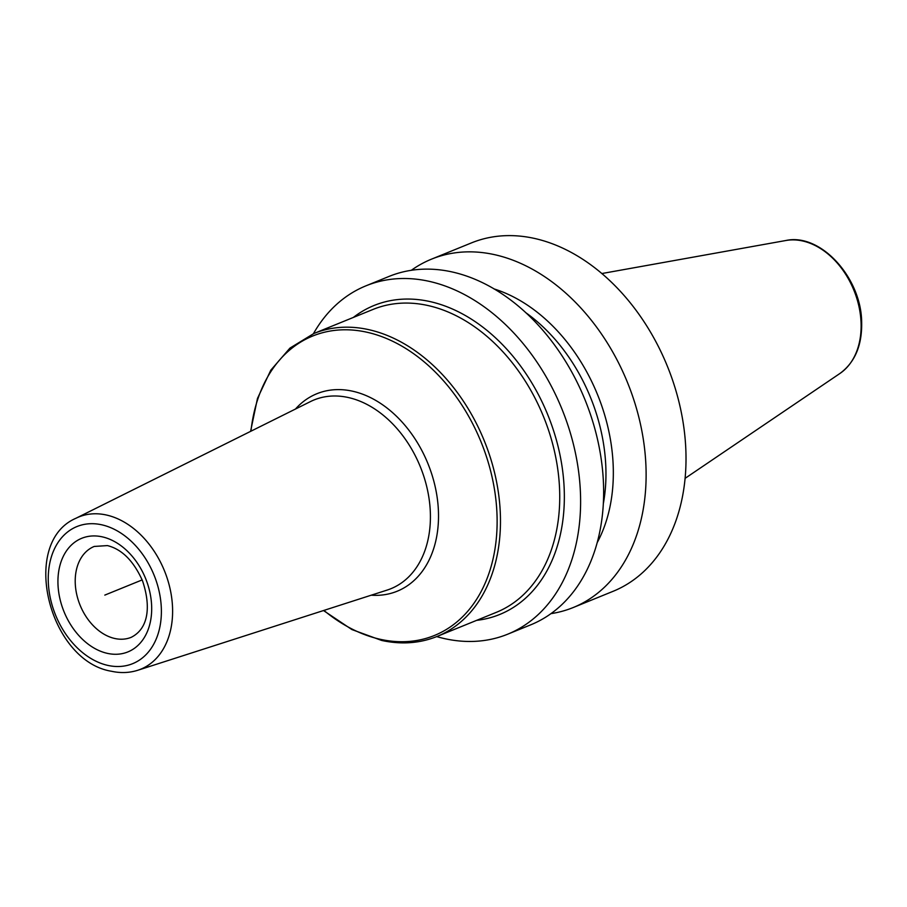 <?xml version="1.0" encoding="UTF-8"?>
<svg xmlns="http://www.w3.org/2000/svg" width="907" height="907" viewBox="0 0 907 907"><rect width="100%" height="100%" fill="white"/><g stroke="black" fill="none" stroke-linecap="round" stroke-linejoin="round"><path stroke-width="1.36" d="M550.957 613.642A188.055 135.041 -112.1 0 0 573.224 607.531L613.121 591.296A188.055 135.041 -112.1 0 0 685.794 448.659A188.055 135.041 67.9 0 0 471.379 242.929L431.483 259.164A188.055 135.041 -112.1 0 0 411.268 270.331M573.224 607.531A188.055 135.041 -112.1 0 0 645.897 464.894A188.055 135.041 -112.1 0 0 431.483 259.164M436.698 636.601A188.055 135.041 -112.1 0 0 507.716 634.186A188.055 135.041 -112.1 0 0 580.389 491.549A188.055 135.041 -112.1 0 0 365.975 285.818A188.055 135.041 -112.1 0 0 313.448 333.674M507.716 634.186L530.754 624.821A188.055 135.041 -112.1 0 0 603.416 482.184A188.055 135.041 -112.1 0 0 389.001 276.442L365.975 285.818M597.214 542.601A159.156 114.293 -112.1 0 0 613.143 464.407A159.156 114.293 67.9 0 0 493.986 288.902M142.15 579.913L104.815 595.105M601.783 273.551L785.836 240.514A72.594 52.13 67.9 0 1 861.038 322.132A72.594 52.13 -112.1 0 1 839.939 373.469L685.102 478.34M525.595 312.541A155.346 111.561 67.9 0 1 605.774 465.574A155.346 111.561 -112.1 0 1 603.348 503.612M476.606 620.365A166.797 119.781 -112.1 0 0 562.147 467.15A166.797 119.781 -112.1 0 0 429.646 301.498A166.797 119.781 67.9 0 0 353.356 317.439M437.095 636.442L496.367 612.327A163.521 117.434 -112.1 0 0 554.676 452.219A163.521 117.434 -112.1 0 0 427.685 305.466A163.521 117.434 67.9 0 0 373.106 309.4L313.845 333.515A163.521 117.434 67.9 0 1 368.412 329.581A163.521 117.434 -112.1 0 1 495.415 476.334A163.521 117.434 -112.1 0 1 437.095 636.442C419.816 643.369 401.348 644.718 381.688 640.455L351.893 629.56L323.493 610.547M323.901 610.411A161.639 116.073 67.9 0 0 380.532 639.356A161.639 116.073 -112.1 0 0 496.934 512.874A161.639 116.073 -112.1 0 0 366.587 332.155A161.639 116.073 67.9 0 0 250.967 431.176M295.467 409.046A106.607 76.562 67.9 0 1 352.415 391.166A106.607 76.562 -112.1 0 1 437.979 504.337A106.607 76.562 -112.1 0 1 371.201 595.196M387.198 590.06A101.901 73.172 -112.1 0 0 427.832 491.594A101.901 73.172 -112.1 0 0 348.118 397.481A101.901 73.172 67.9 0 0 310.5 401.563L75.927 518.271A82.163 59.012 67.9 0 1 106.266 514.983A82.163 59.012 -112.1 0 1 170.527 590.876A82.163 59.012 -112.1 0 1 137.773 670.273L387.198 590.06M108.001 665.432A74 53.139 -112.1 0 0 161.299 607.52A74 53.139 -112.1 0 0 101.618 524.779A74 53.139 -112.1 0 0 48.332 582.691A74 53.139 -112.1 0 0 108.001 665.432M107.457 653.38A61.325 44.035 67.9 0 1 58.003 584.811A61.325 44.035 67.9 0 1 102.162 536.831A61.325 44.035 67.9 0 1 151.616 605.388A61.325 44.035 67.9 0 1 107.457 653.38M114.838 638.505A49.057 35.226 67.9 0 1 76.732 594.482A49.057 35.226 67.9 0 1 94.226 546.445L107.434 545.595C121.912 549.234 133.59 560.923 142.444 580.65C150.709 604.833 149.36 628.2 131.209 637.326A49.057 35.226 -112.1 0 1 114.838 638.505M785.836 240.514C820.302 232.793 860.879 277.145 861.65 321.418C862.308 344.977 855.074 362.324 839.939 373.469M313.845 333.515L289.957 348.095L270.819 370.158L257.475 398.434L250.581 431.369M75.927 518.271C19.398 542.635 48.785 661.18 111.527 671.271C120.62 673.255 129.372 672.926 137.773 670.273"/></g></svg>
